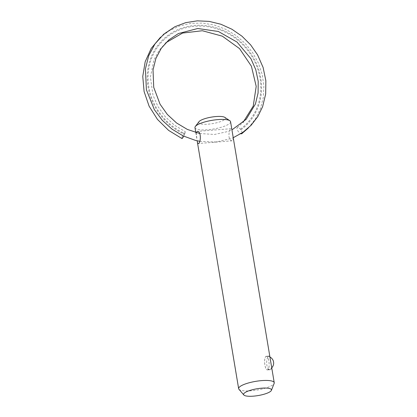 <?xml version="1.0" encoding="UTF-8"?>
<svg xmlns="http://www.w3.org/2000/svg" width="417" height="417" viewBox="0 0 417 417"><rect width="100%" height="100%" fill="white"/><g stroke="black" fill="none" stroke-linecap="round" stroke-linejoin="round"><path stroke-width="0.31" stroke-dasharray="2.08 1.56" d="M232.618 134.003C233.525 137.975 233.358 140.248 232.113 140.821C230.716 140.764 229.652 139.335 228.923 136.541C228.917 132.069 229.658 129.447 231.143 128.681C231.649 128.754 232.04 129.942 232.326 132.257M196.235 132.669L197.027 139.966M215.448 142.088C213.759 142.134 213.895 142.009 215.844 141.707C217.538 141.717 217.408 141.848 215.448 142.088M271.165 364.369C271.837 367.58 271.556 369.353 270.325 369.691C266.041 370.489 265.52 358.12 268.767 356.29L269.236 356.024C269.643 356.029 269.935 356.717 270.117 358.094M265.791 356.53A6.854 2.221 85.4 0 1 266.338 356.254A6.854 2.221 85.4 0 1 269.095 362.91A6.854 2.221 85.4 0 1 267.433 369.921A6.854 2.221 85.4 0 1 264.764 364.15A6.854 2.221 85.4 0 1 265.791 356.53M265.801 356.618A6.766 2.189 85.4 0 1 266.348 356.342A6.766 2.189 85.4 0 1 268.981 362.039A6.766 2.189 85.4 0 1 267.969 369.561A6.766 2.189 85.4 0 1 267.427 369.832A6.766 2.189 85.4 0 1 264.795 364.135A6.766 2.189 85.4 0 1 265.801 356.618M242.126 132.872A3.836 1.543 -126.4 0 0 240.896 129.849A3.836 1.543 -126.4 0 1 240.39 129.192A3.836 1.543 -126.4 0 0 237.257 127.508A3.836 1.543 -126.4 0 0 237.726 130.651A3.836 1.543 -126.4 0 0 240.844 133.711M240.39 129.192A58.922 53.866 45.9 0 0 240.943 42.977A58.922 53.866 45.9 0 0 155.796 49.779A58.922 53.866 45.9 0 0 184.814 133.633A3.836 0.605 -65.3 0 0 184.538 134.352A59.751 54.627 -134.1 0 1 155.114 49.315A59.751 54.627 -134.1 0 1 241.459 42.419A59.751 54.627 -134.1 0 1 240.896 129.849M184.814 133.633A3.836 0.605 -65.3 0 0 185.169 131.584A3.836 0.605 -65.3 0 0 183.016 134.811A3.836 0.605 -65.3 0 0 181.963 138.548M183.699 136.177A3.836 0.605 -65.3 0 0 184.538 134.352M238.941 389.269A18.04 4.399 170.5 0 0 251.19 390.781A18.04 4.399 170.5 0 0 274.151 383.379M194.968 127.654A18.04 4.399 170.5 0 0 207.51 129.76A18.04 4.399 170.5 0 0 230.559 121.696M198.987 121.701A13.532 3.3 170.5 0 0 208.104 124.172A13.532 3.3 170.5 0 0 221.463 121.248A13.532 3.3 170.5 0 0 224.82 117.38M231.143 128.686L197.236 131.391M232.113 140.821L198.211 143.531M269.236 356.024L266.338 356.254M270.325 369.691L267.433 369.921M237.257 127.508L243.012 122.468M165.851 42.742L158.94 50.613L153.936 59.918L150.412 77.119L152.966 95.123L157.923 106.491L165.205 116.692L174.452 125.204L185.169 131.584M248.35 127.983L255.313 119.153L260.328 109.004L263.216 97.922L263.872 86.324L262.283 74.643L258.509 63.301L252.697 52.719L245.06 43.285L235.881 35.346L225.498 29.19L214.286 25.046L202.662 23.076L191.049 23.352L179.878 25.875L169.573 30.556L160.524 37.222M196.735 138.204L195.787 132.543M199.733 133.508L214.484 134.482L228.511 131.36L231.93 129.89M199.759 141.321L215.865 142.067L231.263 138.517L233.239 137.714M267.427 369.832A6.766 6.766 0 0 0 271.743 367.799M269.94 357.051A6.766 6.766 0 0 0 266.348 356.342"/><path stroke-width="0.63" d="M229.803 120.701A18.04 4.399 170.5 0 0 212.034 120.336A18.04 4.399 170.5 0 0 195.359 126.466L198.987 121.701A13.532 3.3 170.5 0 1 211.497 117.104A13.532 3.3 170.5 0 1 224.82 117.38L229.803 120.701A18.04 4.399 170.5 0 1 230.559 121.696L274.235 382.717A18.04 4.399 170.5 0 0 255.715 381.357A18.04 4.399 170.5 0 0 238.649 388.675A18.04 4.399 170.5 0 0 238.941 389.269L243.815 394.967A14.136 3.445 170.5 0 0 253.411 396.15A14.136 3.445 170.5 0 0 271.404 390.354A14.136 3.445 170.5 0 0 256.955 388.769A14.136 3.445 170.5 0 0 243.815 394.967M238.649 388.675L197.168 140.8C197.408 142.593 197.757 143.505 198.211 143.531C200.89 143.683 201.5 130.662 197.236 131.391L196.235 132.669M240.844 133.711A3.836 1.543 -126.4 0 0 241.808 133.68A3.836 1.543 -126.4 0 0 242.126 132.872M160.524 37.222L151.225 48.377L145.184 61.726L142.765 76.42L144.1 91.547L149.104 106.168L157.454 119.392L168.635 130.412L181.963 138.548A3.836 0.605 -65.3 0 0 183.699 136.177M271.404 390.354L274.151 383.379A18.04 4.399 170.5 0 0 274.235 382.717M195.359 126.466A18.04 4.399 170.5 0 0 194.968 127.654L195.787 132.543M243.012 122.468L253.234 106.08L256.2 86.382L251.42 66.23L239.551 48.617L222.334 36.175L202.349 30.738L182.563 33.063L165.851 42.742M241.808 133.68L248.35 127.983M231.93 129.89L246.192 119.298L255.423 104.021L258.087 92.991L258.217 81.383L255.798 69.764L250.94 58.708L237.049 42.081L218.357 31.478L197.741 28.507L178.367 33.558L168.859 39.896L161.233 48.356L155.859 58.521L153.023 69.884L153.722 87.335L160.055 104.193L167.332 114.44L176.579 122.994L187.322 129.406L199.733 133.508M233.239 137.714L242.84 132.382L251.123 125.256L257.795 116.578L262.616 106.669L265.686 93.971L265.853 80.69L263.111 67.465L257.607 54.924L250.633 44.864L241.954 36.19L231.904 29.226L220.859 24.233L209.146 21.387L197.288 20.85L185.737 22.643L174.931 26.704L163.855 34.085L154.957 43.947L148.702 55.763L145.418 68.914L146.403 89.785L154.363 109.655L162.234 120.247L172.002 129.145L183.24 135.958L195.458 140.393L199.759 141.321M271.743 367.799A6.766 6.766 0 0 0 269.94 357.051"/></g></svg>
